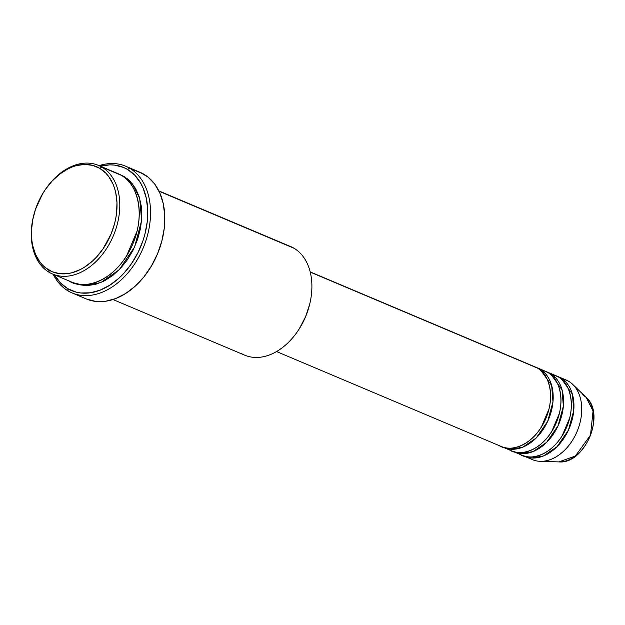 <?xml version="1.0" encoding="UTF-8"?>
<svg xmlns="http://www.w3.org/2000/svg" width="625" height="625" viewBox="0 0 625 625"><rect width="100%" height="100%" fill="white"/><g stroke="black" fill="none" stroke-linecap="round" stroke-linejoin="round"><path stroke-width="0.94" d="M498.812 445.242C505.672 451.289 529.57 450.367 544.227 422.023C558.172 393.266 545.859 371.031 537.445 368.086A43.242 30.141 -67.1 0 0 534.953 366.836L310.195 271.891M549 409.016L541.336 427.156L549 409.016M537.555 367.93A43.242 30.141 112.9 0 0 536.234 367.43L540.047 369.188L551.672 385.492L552.977 401.867L547.664 421.383L536.195 438.008L522.695 447.188L511.055 449.242L502.625 447A43.242 30.141 112.9 0 0 503.898 447.594L511.688 450.883A43.242 30.141 -67.1 0 0 555.477 424.609A43.242 30.141 -67.1 0 0 547.836 372.477A43.242 30.141 -67.1 0 0 545.336 371.219L537.555 367.93A43.242 30.141 112.9 0 1 540.047 369.188L547.836 372.477L540.047 369.188A43.242 30.141 112.9 0 1 547.688 421.32A43.242 30.141 112.9 0 1 503.898 447.594M509.195 449.633C516.055 455.672 539.953 454.758 554.609 426.414C568.555 397.648 556.242 375.414 547.836 372.477L542.703 370.305M559.383 413.406L551.719 431.547L559.383 413.406M547.938 372.32A43.242 30.141 112.9 0 0 546.617 371.812L550.43 373.57L562.055 389.875L563.359 406.25L558.047 425.766L546.578 442.391L533.078 451.578L521.438 453.633L513.008 451.391A43.242 30.141 112.9 0 0 514.289 451.977L522.07 455.266A43.242 30.141 -67.1 0 0 565.859 429A43.242 30.141 -67.1 0 0 558.219 376.859A43.242 30.141 -67.1 0 0 555.727 375.609L547.938 372.32A43.242 30.141 112.9 0 1 550.43 373.57L558.219 376.859L550.43 373.57A43.242 30.141 112.9 0 1 558.07 425.711A43.242 30.141 112.9 0 1 514.289 451.977M519.578 454.016C526.438 460.062 550.344 459.141 564.992 430.797C578.938 402.031 566.625 379.805 558.219 376.859L553.086 374.695M569.766 417.789L562.109 435.93L569.766 417.789M558.32 376.703A43.242 30.141 112.9 0 0 557 376.203L560.812 377.961L572.438 394.258L573.742 410.641L568.43 430.156L556.961 446.773L543.461 455.961L531.828 458.016L523.391 455.773A43.242 30.141 112.9 0 0 524.672 456.367L532.461 459.656A43.242 30.141 -67.1 0 0 576.242 433.383A43.242 30.141 -67.1 0 0 568.602 381.25A43.242 30.141 -67.1 0 0 566.109 379.992L558.32 376.703A43.242 30.141 112.9 0 1 560.812 377.961L568.602 381.25L560.812 377.961A43.242 30.141 112.9 0 1 568.453 430.094A43.242 30.141 112.9 0 1 524.672 456.367M43.93 191.688A58.961 41.109 112.9 0 1 98.469 165.391A58.961 41.109 112.9 0 1 101.867 167.102A58.961 41.109 112.9 0 1 112.289 238.195A58.961 41.109 112.9 0 1 52.578 274.023A58.961 41.109 112.9 0 1 49.18 272.312A58.961 41.109 112.9 0 1 33.406 216.586A58.961 41.109 -67.1 0 0 33.352 216.812A58.961 41.109 -67.1 0 0 49.18 272.312L48.766 270.008A57 39.734 112.9 0 1 33.461 216.359A57 39.734 112.9 0 1 43.797 191.883A57 39.734 112.9 0 1 99.695 168.305L101.867 167.102A58.961 41.109 -67.1 0 0 44.047 191.492L43.797 191.883M286.969 245.289A58.961 41.109 112.9 0 1 293.969 248.242A58.961 41.109 -67.1 0 0 290.57 246.531L158.867 190.906M72.125 292.945L86.398 298.977A68.789 47.961 -67.1 0 0 156.055 257.18A68.789 47.961 -67.1 0 0 143.898 174.234L129.625 168.203A68.789 47.961 112.9 0 1 141.781 251.148A68.789 47.961 112.9 0 1 72.125 292.945A68.789 47.961 112.9 0 1 68.156 290.945A68.789 47.961 112.9 0 1 53.188 274.281A68.789 47.961 -67.1 0 0 68.156 290.945L67.734 288.648A66.82 46.586 112.9 0 1 54.453 274.812L60.438 282.867L67.734 288.648L76.18 292.133L80.727 292.969L90.273 292.797L100.094 290.172L109.828 285.195L119.086 278.062L123.422 273.773L131.32 263.938L137.922 252.766L142.969 240.672L144.852 234.438L147.234 221.852L147.703 209.555L146.25 198L142.93 187.633L140.609 183.031L134.742 175.18L127.445 169.406L129.625 168.203A68.789 47.961 -67.1 0 0 99.078 165.648A68.789 47.961 112.9 0 1 125.656 166.203A68.789 47.961 112.9 0 1 129.625 168.203L143.898 174.234A68.789 47.961 -67.1 0 0 139.93 172.234L125.656 166.203M100.336 166.18A66.82 46.586 112.9 0 1 127.445 169.406L123.352 167.367L114.453 165.086L109.742 164.859L100.008 166.266M68.648 280.531C78 288.773 110.594 287.523 130.578 248.875C149.594 209.648 132.805 179.336 121.336 175.328A58.961 41.109 -67.1 0 0 117.938 173.617L98.469 165.391M137.109 231.055L126.594 255.945L137.109 231.055M123.93 176.422L132.602 184.078L139.719 198.43L141.609 220.523L134.609 246.961L119.234 269.711L100.922 282.523L84.992 285.625L73.359 282.758L78.695 284.703L86.867 285.641L95.461 284.398L104.125 281.031L112.547 275.664L120.383 268.508L127.352 259.828L133.172 249.969L137.633 239.305L140.547 228.242L141.812 217.211L141.383 206.641L139.266 196.922L135.547 188.438L130.367 181.516L127.297 178.727L119.219 174.195L123.93 176.422M310.25 272.117L537.445 368.086L310.25 272.117M159.031 191.25L293.969 248.242L159.031 191.25M101.867 167.102L121.336 175.328L101.867 167.102L99.695 168.305L92.492 165.336L84.586 164.43L76.289 165.625L72.086 167.008L67.906 168.883L59.773 174.07L52.188 180.992L45.453 189.383L42.492 194.023L35.523 209.219L32.703 219.914L31.477 230.578L31.898 240.797L32.719 245.625L35.555 254.461L39.875 261.945L42.539 265.086L45.516 267.781L52.258 271.75L59.844 273.695L67.984 273.547L72.164 272.688L80.547 269.43L84.664 267.07L92.562 260.984L96.266 257.32L103 248.938L110.953 234.32L114.539 223.773L115.75 218.398L116.57 213.039L116.969 202.547L115.734 192.695L114.508 188.125L112.898 183.852L108.578 176.375L105.914 173.234L99.695 168.305A57 39.734 112.9 0 1 108.625 239.406A57 39.734 112.9 0 1 48.766 270.008L49.18 272.312A58.961 41.109 -67.1 0 0 111.109 240.648A58.961 41.109 -67.1 0 0 101.867 167.102M563.469 379.078A43.242 30.141 112.9 0 1 568.602 381.25A43.242 30.141 112.9 0 1 572.758 384.43A43.242 30.141 112.9 0 1 577.055 431.555A43.242 30.141 112.9 0 1 540.273 461.336A43.242 30.141 112.9 0 1 529.961 458.398M582.688 394.75L586.18 397.414C606.016 414.211 584.812 464.406 558.938 461.898A36.258 25.273 -67.1 0 0 589.773 436.93A36.258 25.273 -67.1 0 0 586.18 397.414L593.055 411.023L590.508 435.102L575.344 456.039L558.938 461.898L540.273 461.336M52.578 274.023L72.055 282.242A58.961 41.109 -67.1 0 0 131.758 246.422A58.961 41.109 -67.1 0 0 121.336 175.328L114.344 172.367M139.68 172.133L147.82 176.922L154.625 183.969L159.844 193L163.258 203.664L164.758 215.562L164.266 228.227L161.812 241.172L157.492 253.906L151.469 265.938L143.977 276.805L135.289 286.086L125.758 293.43L115.75 298.547L105.633 301.25L95.805 301.43L86.648 299.078M112.977 299.531L244.68 355.164A58.961 41.109 -67.1 0 0 304.391 319.336A58.961 41.109 -67.1 0 0 293.969 248.242A58.961 41.109 112.9 0 1 309.797 303.742A58.961 41.109 112.9 0 1 299.102 329.062A58.961 41.109 112.9 0 1 241.281 353.453M309.703 304.133L305.648 316.562L299.312 328.727M276.547 351.555L501.305 446.5A43.242 30.141 -67.1 0 0 545.094 420.227A43.242 30.141 -67.1 0 0 537.445 368.086L532.32 365.922M68.156 290.945A68.789 47.961 -67.1 0 0 140.406 254.008A68.789 47.961 -67.1 0 0 129.625 168.203L127.445 169.406A66.82 46.586 112.9 0 1 137.922 252.766A66.82 46.586 112.9 0 1 67.734 288.648L68.156 290.945M299.102 329.062L299.352 328.672A57 39.734 -67.1 0 0 309.688 304.195L309.797 303.742M521.758 452.812L521.328 452.547M553.25 376.969L555.477 377.656L553.266 376.984M540.977 370.68L542.445 370.828M33.352 216.812L33.461 216.359M572.758 384.43L586.18 397.414M515.852 447.453L517.008 448.859M510.961 448.164L511.492 448.484"/></g></svg>
